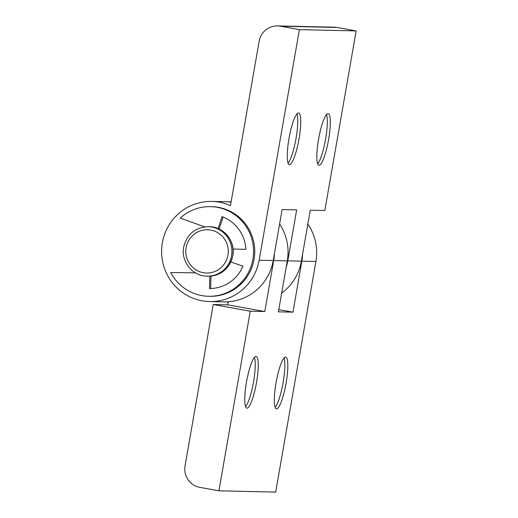<?xml version="1.0" encoding="UTF-8"?>
<svg xmlns="http://www.w3.org/2000/svg" width="518" height="518" viewBox="0 0 518 518"><rect width="100%" height="100%" fill="white"/><g stroke="black" fill="none" stroke-linecap="round" stroke-linejoin="round"><path stroke-width="0.78" d="M298.517 112.892A26.276 4.966 100.2 0 0 289.044 138.267A26.276 4.966 100.2 0 0 289.335 164.627A26.276 4.966 100.2 0 0 289.484 164.64A26.276 4.966 100.2 0 0 298.957 139.264A26.276 4.966 100.2 0 0 298.666 112.905A26.276 4.966 100.2 0 0 298.517 112.892M319.049 165.313A26.276 4.966 -79.8 0 1 318.907 165.3A26.276 4.966 -79.8 0 1 318.609 138.941A26.276 4.966 -79.8 0 1 328.082 113.565A26.276 4.966 -79.8 0 1 328.231 113.578A26.276 4.966 -79.8 0 1 328.529 139.938A26.276 4.966 -79.8 0 1 319.049 165.313M277.506 25.9L334.278 27.189A18.551 18.208 91.3 0 1 337.043 27.467L280.277 26.178A18.551 18.208 -88.7 0 0 277.506 25.9A18.551 18.208 -88.7 0 0 259.162 41.213L230.471 205.601A50.084 49.158 -88.7 0 0 219.36 202.175A50.084 49.158 -88.7 0 0 211.888 201.424L225.965 201.742A50.084 49.158 91.3 0 1 231.073 202.13M211.888 201.424A50.084 49.158 -88.7 0 0 161.836 246.555A50.084 49.158 -88.7 0 0 202.143 300.809A50.084 49.158 -88.7 0 0 209.615 301.56A50.084 49.158 -88.7 0 0 259.149 260.217L299.398 29.63L356.164 30.918L324.818 210.522L310.269 210.191L301.372 261.176A50.084 49.158 91.3 0 1 281.675 293.084M209.615 301.56L223.685 301.884A50.084 49.158 91.3 0 0 273.226 260.541L282.122 209.557L296.672 209.887L287.768 260.871A50.084 49.158 91.3 0 1 286.124 267.573M337.043 27.467L356.164 30.918M280.277 26.178L299.398 29.63M326.515 114.543A26.276 4.966 -79.8 0 1 325.472 139.782A26.276 4.966 -79.8 0 1 317.631 163.792M288.066 163.118A26.276 4.966 100.2 0 0 295.901 139.109A26.276 4.966 100.2 0 0 296.95 113.869M275.136 407.316A26.276 4.966 100.2 0 0 282.97 383.307A26.276 4.966 100.2 0 0 284.013 358.067M276.554 408.838A26.276 4.966 100.2 0 0 286.027 383.456A26.276 4.966 100.2 0 0 285.729 357.103A26.276 4.966 100.2 0 0 285.58 357.083A26.276 4.966 100.2 0 0 276.107 382.465A26.276 4.966 100.2 0 0 276.405 408.825A26.276 4.966 100.2 0 0 276.554 408.838M254.448 357.394A26.276 4.966 -79.8 0 1 253.406 382.634A26.276 4.966 -79.8 0 1 245.564 406.643M256.015 356.416A26.276 4.966 -79.8 0 1 256.164 356.429A26.276 4.966 -79.8 0 1 256.462 382.789A26.276 4.966 -79.8 0 1 246.982 408.165A26.276 4.966 -79.8 0 1 246.84 408.152A26.276 4.966 -79.8 0 1 246.542 381.792A26.276 4.966 -79.8 0 1 256.015 356.416M231.086 202.085A50.084 49.158 -88.7 0 0 226.437 201.755A50.084 49.158 -88.7 0 0 226.198 201.748M223.925 301.884A50.084 49.158 -88.7 0 0 224.158 301.89A50.084 49.158 -88.7 0 0 228.283 301.806L227.752 304.856L213.209 304.526L185.049 465.863A18.551 18.208 -88.7 0 0 199.786 487.36L218.907 490.811L250.252 311.201L264.802 311.532L227.752 304.856M307.841 224.1A50.084 49.158 91.3 0 1 315.915 261.506L275.673 492.1L218.907 490.811M302.57 254.319A50.084 49.158 -88.7 0 1 301.845 261.189L292.948 312.173L278.788 309.622M264.802 311.532L273.698 260.548L287.296 260.858L278.399 311.842L292.948 312.173M250.252 311.201L213.209 304.526M273.698 260.548A50.084 49.158 -88.7 0 0 274.423 253.678M287.296 260.858A50.084 49.158 -88.7 0 0 279.597 224.009M204.681 226.878L180.219 218.091A44.826 43.998 91.3 0 1 210.586 206.65L211.771 206.676A44.826 43.998 91.3 0 1 254.073 259.304A44.826 43.998 91.3 0 1 209.732 296.309L208.553 296.283A44.826 43.998 91.3 0 1 170.72 272.539L195.448 272.831M210.586 206.65A44.826 43.998 91.3 0 1 252.888 259.278A44.826 43.998 91.3 0 1 208.553 296.283M210.658 288.545L211.02 276.075M219.146 229.04L223.09 217.01M218.11 228.58L222.034 216.595A37.095 36.415 91.3 0 1 245.921 249.326L233.048 249.041M230.847 261.966L242.981 266.187A37.095 36.415 91.3 0 1 209.473 288.565L209.835 276.159M273.226 260.541L259.149 260.217M301.372 261.176L287.768 260.871M301.845 261.189L315.915 261.506M232.731 255.756A24.735 24.275 -88.7 0 0 209.389 226.722C223.795 226.586 235.748 241.446 232.789 255.75C229.545 268.661 221.374 275.472 208.268 276.172A24.735 24.275 -88.7 0 0 232.731 255.756M227.965 255.18A21.639 21.238 -88.7 0 0 210.774 230.096A21.639 21.238 -88.7 0 0 186.143 247.636A21.639 21.238 -88.7 0 0 203.334 272.714A21.639 21.238 -88.7 0 0 227.965 255.18M209.389 226.722L208.21 226.696A24.735 24.275 91.3 0 1 231.546 255.73A24.735 24.275 91.3 0 1 207.083 276.146L208.268 276.172M226.437 201.755L231.125 201.858M224.158 301.89L228.257 301.988M208.21 226.696C195.105 227.396 186.933 234.207 183.689 247.118C180.724 261.422 192.683 276.282 207.083 276.146"/></g></svg>
